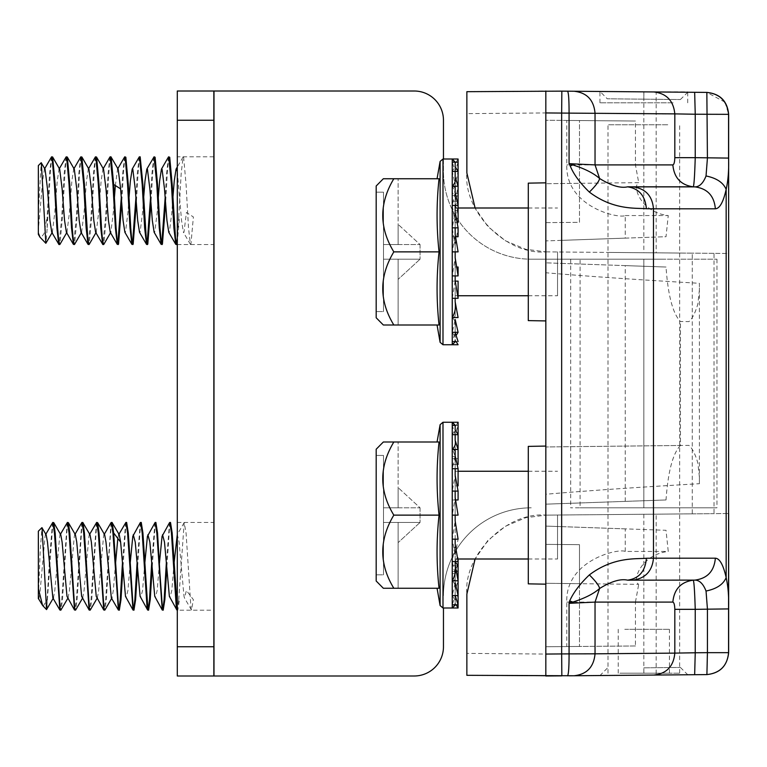 <?xml version="1.0" encoding="UTF-8"?>
<svg xmlns="http://www.w3.org/2000/svg" width="767" height="767" viewBox="0 0 767 767"><rect width="100%" height="100%" fill="white"/><g stroke="black" fill="none" stroke-linecap="round" stroke-linejoin="round"><path stroke-width="0.58" stroke-dasharray="3.83 2.88" d="M528.29 183.14L528.29 320.616M545.836 272.755L545.836 251.873L545.836 262.841L666.024 267.041C668.038 295.506 672.851 313.674 680.454 321.526L688.929 321.613C692.352 318.679 695.343 312.735 697.903 303.78L699.399 289.897L699.399 283.301C637.895 279.754 586.707 276.235 545.836 272.755L545.836 494.245C586.707 490.765 637.895 487.246 699.399 483.699L699.399 283.301M545.836 320.04L545.836 446.96L545.836 320.04M528.29 446.384L528.29 583.86M579.478 583.687L579.478 646.456L579.478 544.666L545.836 544.378L545.836 515.127L545.836 526.095L666.024 530.294L668.249 551.435C640.541 554.666 631.903 581.118 638.71 584.349L545.836 583.294L579.478 583.687L579.478 544.666L545.836 544.378L545.836 222.622L579.478 222.334L579.478 183.313L545.836 183.706L638.71 182.651C631.96 185.815 640.407 212.277 668.249 215.565L666.024 236.706L545.836 240.905L545.836 120.256L635.45 121.033L635.45 164.905L638.71 182.651M566.784 602.095L635.45 602.095L635.45 645.967L545.836 646.744L545.836 526.095L561.655 526.641L561.655 646.61L566.784 646.562L566.784 602.095C565.298 560.255 618.701 548.079 625.23 551.435L668.249 551.435M561.655 240.359L625.23 238.134L625.23 215.565C618.844 218.873 565.423 206.975 566.784 164.905L566.784 120.438L561.655 120.39L561.655 240.359L545.836 240.905L545.836 251.873L692.275 253.148L692.275 513.852L545.836 515.127L728.65 513.526L714.029 513.66L714.029 253.34L728.65 253.474L728.65 513.526M625.23 238.134L666.024 236.706M625.23 215.565L668.249 215.565M566.784 120.438L635.45 121.033M561.655 120.39L545.836 120.256L545.836 183.706L545.836 120.256L579.478 120.544L579.478 183.313M466.863 113.631L466.863 91.685L545.836 91.005L545.836 120.256L579.478 120.544L579.478 222.334L545.836 222.622L545.836 251.873L643.829 252.727L643.829 113.794L728.65 114.341L728.65 253.474L656.159 252.842L656.159 91.963L643.829 91.858L643.829 113.794L545.836 112.941L466.863 113.631L466.863 172.901C463.335 211.97 506.766 255.401 545.836 251.873L525.644 249.246L505.482 240.79L487.879 226.543L475.089 208.001M699.399 483.699L699.399 477.103L697.903 463.22C695.343 454.265 692.352 448.321 688.929 445.387L545.836 446.96L680.454 445.474L680.454 321.526M625.23 501.388L625.23 265.612L561.655 263.397L561.655 503.603L666.024 499.959L545.836 504.159L545.836 262.841L561.655 263.397M625.23 265.612L666.024 267.041M680.454 445.474C672.851 453.326 668.038 471.494 666.024 499.959M561.655 503.603L545.836 504.159L545.836 515.127L545.836 494.245M635.45 645.967L566.784 646.562M561.655 646.61L545.836 646.744L545.836 675.995L466.863 675.315L545.836 675.995L545.836 654.059L466.863 653.379L466.863 675.315L545.836 675.995M625.23 551.435L625.23 528.866L666.024 530.294M625.23 528.866L561.655 526.641M635.45 602.095L638.71 584.349M724.949 102.155L706.848 92.404M680.387 99.547L687.759 92.241L643.829 91.858M725.045 102.299L728.65 114.341M643.829 514.274L643.829 675.142L656.159 675.037L656.159 514.158M728.65 652.659L728.65 652.659C727.375 665.89 720.127 673.205 706.906 674.596C720.127 673.205 727.375 665.89 728.65 652.659L545.836 654.059M680.387 667.443L687.769 674.759L643.829 675.142M466.863 653.379L466.863 594.099C463.335 555.03 506.766 511.599 545.836 515.127L525.644 517.754L505.482 526.21L487.879 540.457L475.089 558.999M643.829 667.836L680.387 667.443L643.829 667.836L680.387 667.443L643.829 667.836L643.887 675.142L671.02 674.912M687.405 674.768L672.889 674.893M561.847 675.861L569.267 675.794L561.847 675.861M607.263 514.59L680.387 513.948L607.263 514.59M692.275 513.852L714.029 513.66M579.478 646.456L545.836 646.744L579.478 646.456M545.836 183.706L545.836 182.834L545.836 183.706M643.82 99.164L680.387 99.547L607.263 98.79L680.387 99.547L607.263 98.79L643.82 99.164L643.887 91.858L687.731 92.241L600.034 91.474L643.887 91.858L600.034 91.474L643.887 91.858L643.829 99.164M653.81 91.944L687.702 91.858M604.626 91.513L600.015 91.474L607.263 98.79M567.551 91.187L561.847 91.139M545.836 91.005L545.836 112.941M643.829 252.727L656.159 252.842M680.387 253.052L607.263 252.41L680.387 253.052M714.029 253.34L692.275 253.148M177.292 522.442L213.849 522.442L213.849 610.187L177.292 610.187L177.292 522.442L177.292 610.187L177.819 610.187L179.478 599.66L178.749 599.66L177.091 610.187M177.819 610.187L177.292 609.056M178.749 599.66L184.176 522.624L186.065 532.969L190.935 607.675L191.491 610.005L193.38 599.66L186.429 590.513L184.464 597.905L183.994 596.333L179.114 542.116L177.292 534.541M174.042 563.361L171.808 590.513L169.843 597.905M162.834 609.669L162.46 610.187M159.421 563.361L157.177 590.513L155.222 597.905M169.555 522.624L166.305 563.39M170.504 522.442L169.728 524.944L166.727 569.258M148.204 609.669L147.839 610.187M155.883 522.442L155.107 524.944L152.106 569.258M154.934 522.624L151.684 563.39M144.79 563.361L142.557 590.513L140.591 597.905M133.583 609.669L133.209 610.187M130.169 563.361L127.926 590.513L125.97 597.905M140.303 522.624L137.053 563.39M141.253 522.442L140.486 524.944L137.485 569.258M104.648 534.743L104.034 534.724L103.555 536.286L98.675 590.513L97.332 597.876L96.719 597.905M97.38 522.442L96.604 524.944L91.733 599.66L90.295 609.986M60.766 534.743L60.152 534.724L59.682 536.286L54.802 590.513L53.46 597.876L52.846 597.905M53.508 522.442L52.731 524.944L46.682 609.544M46.145 534.743L45.531 534.724L45.052 536.286L40.181 590.513C39.616 595.949 39.012 598.471 38.35 598.078L40.162 552.067L41.897 527.667M38.35 598.711L38.35 598.135M38.35 531.215L38.35 592.421M43.192 606.246L47.123 599.66L47.123 606.975M52.559 522.624L49.567 558.29L47.123 599.66L47.861 599.66M67.18 522.624L61.753 599.66L60.085 610.187M68.129 522.442L67.352 524.944L62.482 599.66L61.044 609.986M82.759 522.442L81.983 524.944L77.103 599.66L75.674 609.986M81.801 522.624L76.374 599.66L74.715 610.187M75.396 534.743L74.782 534.724L74.303 536.286L69.433 590.513L68.081 597.876L67.467 597.905M90.017 534.743L89.403 534.724L88.924 536.286L84.054 590.513L82.711 597.876L82.088 597.905M96.431 522.624L91.005 599.66L89.336 610.187M111.052 522.624L105.625 599.66L103.957 610.187M112.001 522.442L111.234 524.944L108.789 558.29L106.354 599.66L104.926 609.986M115.549 563.361L113.305 590.513L111.953 597.876L111.34 597.905M118.952 609.669L118.588 610.187M126.632 522.442L125.855 524.944L122.854 569.258M125.683 522.624L122.432 563.39M119.269 534.743L118.655 534.724L117.821 538.424M213.849 520.179L213.849 612.44L213.849 520.179M455.167 171.204L455.167 197.704L458.091 195.364L455.167 193.917L455.167 162.125L452.242 162.173L452.242 195.364L458.091 195.364L458.091 162.173L452.242 162.173L455.167 171.204L458.091 162.173L458.091 193.38L452.242 193.38L452.242 159.009L452.242 186.208A2.924 2.071 180 0 1 455.167 188.279L455.167 161.933M452.242 159.009L455.167 163.659L458.091 159.009M455.167 163.659L455.167 193.83L458.091 193.38M452.242 162.173L452.242 195.364L458.091 195.364L458.091 171.444L458.091 201.213L452.242 201.213L458.091 201.213L455.167 205.268L455.167 184.253L458.091 171.444L452.242 171.444L452.242 201.213L452.242 171.444L455.167 184.253M455.167 205.441L455.167 192.565L452.242 205.441L455.167 222.967L458.091 205.441L452.242 205.441L452.242 222.622L457.122 222.622M458.091 227.837L452.242 227.837L455.167 245.996L458.091 227.837L458.091 236.735L452.242 236.735L455.56 236.735M452.242 227.837L452.242 236.735L452.242 227.837L455.167 212.095L455.167 227.837M458.091 332.303L452.242 332.303L455.167 337.049L456.116 335.495M458.091 341.583L456.116 341.612M455.224 281.125L452.242 281.125L452.242 298.305L455.167 280.78L455.167 234.328L452.242 251.873L452.242 317.548A2.924 2.071 0 0 0 455.167 315.477L455.167 301.843L455.167 315.477A2.924 2.071 180 0 1 452.242 317.548L452.242 344.747L455.167 340.088L456.097 341.583M455.167 332.542L455.167 341.823L455.167 332.542L452.242 341.583M455.167 319.494L455.167 332.303L455.167 319.494L452.242 332.303M455.167 257.75L455.167 275.909L455.167 257.75L452.242 275.909L452.242 267.012L456.653 267.012M455.167 280.78L455.167 201.903L458.091 186.208L458.091 201.213L455.167 197.953L455.167 166.707L452.242 171.444M557.542 251.873L557.542 295.746L557.542 251.873M393.826 324.997L439.05 324.997C436.423 324.997 436.423 324.997 439.05 324.997C436.423 324.997 436.423 324.997 439.05 324.997C436.423 300.626 436.423 276.254 439.05 251.873C436.423 227.502 436.423 203.121 439.05 178.749C436.423 178.749 436.423 178.749 439.05 178.749C436.423 178.749 436.423 178.749 439.05 178.749L393.826 178.749C379.08 202.91 379.08 227.291 393.826 251.873C379.08 276.034 379.08 300.415 393.826 324.997L383.337 324.997L398.121 324.997L398.121 259.188L420.067 259.188L383.5 259.188L383.5 244.558L383.5 259.188L398.121 259.188L398.121 279.37L398.121 259.188L383.5 259.188L383.5 311.565L376.185 311.565L383.5 311.565L383.5 192.181L376.185 192.181L383.5 192.181L383.5 311.565L383.5 259.188L420.067 259.188L398.121 279.37L420.067 259.188L398.121 259.188L398.121 324.997L383.414 324.997M376.185 251.873L376.185 311.565L376.185 251.873M455.167 188.279L455.167 201.903C455.991 196.112 455.013 190.878 452.242 186.208L452.242 251.873M452.242 317.548C455.023 320.27 455.991 323.31 455.167 326.665M455.167 166.707L455.167 171.444M455.167 210.513L458.091 210.513L458.091 186.208L452.242 186.208M420.067 244.558L420.067 259.188L420.067 244.558L383.5 244.558L398.121 244.558L398.121 224.376L398.121 244.558L420.067 244.558L383.5 244.558L383.5 192.181L383.5 244.558L398.121 244.558L398.121 178.749L398.121 244.558L420.067 244.558L398.121 224.376L420.067 244.558M376.185 317.768L376.185 185.988L376.185 192.181L376.185 185.988L383.337 178.749L393.826 178.749M393.826 251.873L439.05 251.873M455.167 251.873L455.167 208.001L455.167 251.873M455.167 298.305L455.167 287.75L455.167 298.305M455.167 315.477L455.167 301.843L455.167 315.477M455.167 177.091L455.167 186.208M455.167 205.661L458.091 210.513L458.091 205.441M673.138 102.826L599.947 102.826L673.138 102.826M619.889 673.196L679.658 673.196L619.889 673.196M667.76 124.762L607.991 124.762L667.76 124.762M624.779 629.323L669.418 629.323L624.779 629.323M624.779 673.196L669.418 673.196L624.779 673.196M177.292 156.813L177.292 244.558L177.292 156.813L213.849 156.813L213.849 244.558L213.849 156.813M177.292 244.558L213.849 244.558M213.849 610.187L213.849 522.442M443.46 159.009L443.46 171.434A87.754 87.754 0 0 0 531.215 259.188A87.754 87.754 0 0 1 443.46 171.434L443.46 120.246A29.251 29.251 0 0 0 414.209 91.005L177.292 91.005L177.292 675.995L213.849 675.995L213.849 91.005L177.292 91.005M580.082 259.188L716.953 259.188L531.215 259.188L662.285 259.188L580.082 259.188L580.082 507.812L570.696 507.812L716.953 507.812L580.082 507.812M531.215 507.812A87.754 87.754 0 0 0 443.46 595.566A87.754 87.754 0 0 1 531.215 507.812M443.46 607.991L443.46 646.754A29.251 29.251 0 0 1 414.209 675.995L177.292 675.995M643.829 259.188L643.829 507.812L643.829 259.188M177.292 243.129L179.478 216.946L178.749 216.946L177.292 237.684M176.352 243.983L175.998 244.558M178.749 216.946L181.185 173.524L183.102 156.995L183.629 157.264L186.065 184.435L188.5 227.847L190.408 244.376L190.935 244.107L193.38 216.946L186.429 212.488L183.994 232.2L183.38 232.267L181.549 220.397L177.292 171.549M172.882 197.896L171.808 212.488L169.363 232.2L168.759 232.267M161.722 243.983L161.377 244.558M158.261 197.896L157.177 212.488L154.742 232.2L154.129 232.267M168.472 156.995L166.564 173.524L165.145 197.886M169.411 156.813L168.328 161.281L167.292 173.524L165.576 203.476M147.101 243.983L146.746 244.558M154.79 156.813L153.707 161.281L152.671 173.524L150.946 203.476M153.851 156.995L151.933 173.524L150.524 197.886M143.64 197.896L142.557 212.488L140.112 232.2L139.508 232.267M132.48 243.983L132.125 244.558M129.009 197.896L127.926 212.488L125.491 232.2L124.877 232.267M139.22 156.995L137.312 173.524L135.903 197.886M140.169 156.813L139.076 161.281L138.041 173.524L136.325 203.476M103.497 169.056L102.941 169.104L101.119 180.974L98.675 212.488L96.239 232.2L95.626 232.267M96.287 156.813L95.204 161.281L94.168 173.524L91.733 216.946L89.173 244.405M52.415 156.813L51.331 161.281L50.296 173.524L47.123 229.017L47.123 216.946L43.959 233.849L40.613 238.048M59.615 169.056L59.069 169.104L57.237 180.974L54.802 212.488L52.367 232.2L51.753 232.267M47.123 229.017L45.962 243.244M44.994 169.056L44.438 169.104L42.616 180.974L38.35 229.832L38.35 212.881L41.207 162.729M38.35 233.005L38.35 229.832M38.35 165.586L38.35 212.881M51.475 156.995L49.567 173.524L47.123 216.946M66.096 156.995L64.188 173.524L61.753 216.946L59.001 244.558M67.045 156.813L65.952 161.281L64.917 173.524L62.482 216.946L59.922 244.405M81.666 156.813L80.583 161.281L79.547 173.524L77.103 216.946L74.543 244.405M80.727 156.995L78.809 173.524L76.374 216.946L73.622 244.558M74.246 169.056L73.69 169.104L71.868 180.974L69.433 212.488L66.988 232.2L66.384 232.267M88.867 169.056L88.32 169.104L86.489 180.974L84.054 212.488L81.618 232.2L81.005 232.267M95.348 156.995L93.44 173.524L91.005 216.946L88.243 244.558M109.969 156.995L108.061 173.524L105.625 216.946L102.874 244.558M110.918 156.813L109.825 161.281L108.789 173.524L106.354 216.946L103.794 244.405M114.388 197.896L113.305 212.488L110.87 232.2L110.256 232.267M117.85 243.983L117.495 244.558M125.539 156.813L124.455 161.281L123.42 173.524L121.694 203.476M124.599 156.995L122.691 173.524L121.272 197.886M118.118 169.056L117.572 169.104L115.366 185.518M213.849 178.203L213.849 257.06L213.849 178.203M455.167 425.378L452.242 425.417L452.242 458.618L458.091 458.618L458.091 425.417L452.242 425.417L455.167 434.458L458.091 425.417L458.091 456.624L452.242 456.624L452.242 422.253L452.242 449.452A2.924 2.071 180 0 1 455.167 451.523L455.167 425.177M452.242 422.253L455.167 426.912L458.091 422.253M455.167 554.905L458.091 539.163L452.242 539.163L455.167 554.905M455.167 574.435L458.091 561.559L452.242 561.559L455.167 574.435M456.097 604.827L455.167 603.341L452.242 607.991L452.242 573.62L458.091 573.62L458.091 604.827L452.242 604.827L458.091 604.827L458.091 565.787L452.242 565.787L458.091 565.787L455.167 569.047L455.167 600.293L458.091 595.556L452.242 595.556L452.242 565.787L452.242 595.556L455.167 600.293M452.242 604.827L452.242 571.636L458.091 571.636L455.167 569.296L455.167 595.796L452.242 604.827L452.242 571.636L458.091 571.636L455.167 573.083L455.167 604.875M455.167 603.341L455.167 573.17L458.091 573.62M455.167 595.556L455.167 582.747L452.242 595.556M455.167 580.792L455.167 565.097L455.167 580.792M455.167 515.127L455.167 465.157C455.991 459.366 455.013 454.131 452.242 449.452L452.242 515.127L455.167 497.572L455.167 578.721A2.924 2.071 0 0 1 452.242 580.792C455.023 583.524 455.991 586.563 455.167 589.909L458.091 580.792L452.242 580.792A2.924 2.071 180 0 0 455.167 578.721L455.167 544.033L452.242 561.559M455.167 539.163L455.167 521.004L452.242 539.163M452.242 607.991L452.242 515.127L458.091 515.127M455.167 491.091L455.167 475.339L452.242 491.091L452.242 499.988L455.56 499.988M455.167 468.695L455.167 455.819L452.242 468.695L452.242 485.875L457.122 485.875M455.167 434.697L455.167 429.951L452.242 434.697L452.242 464.466L457.122 464.466M458.091 434.697L458.091 458.618L452.242 458.618L452.242 425.417M393.826 588.251L439.05 588.251C436.423 588.251 436.423 588.251 439.05 588.251C436.423 588.251 436.423 588.251 439.05 588.251C436.423 563.879 436.423 539.498 439.05 515.127C436.423 490.746 436.423 466.374 439.05 442.003C436.423 442.003 436.423 442.003 439.05 442.003C436.423 442.003 436.423 442.003 439.05 442.003L393.826 442.003C379.08 466.163 379.08 490.535 393.826 515.127C379.08 539.287 379.08 563.659 393.826 588.251L383.337 588.251L398.121 588.251L398.121 522.442L420.067 522.442L383.5 522.442L383.5 507.812L383.5 522.442L398.121 522.442L398.121 542.624L398.121 522.442L383.5 522.442L383.5 574.819L376.185 574.819L383.5 574.819L383.5 455.435L376.185 455.435L383.5 455.435L383.5 574.819L383.5 522.442L420.067 522.442L398.121 542.624L420.067 522.442L398.121 522.442L398.121 588.251L383.337 588.251M376.185 515.127L376.185 574.819L376.185 515.127M557.542 515.127L557.542 558.999L557.542 515.127M455.167 561.339L458.091 556.487L458.091 558.999M458.091 580.792L458.091 565.787M455.167 595.796L455.167 561.732M455.167 465.157L455.167 451.523M455.167 440.335L455.167 449.452M420.067 507.812L420.067 522.442L420.067 507.812L383.5 507.812L398.121 507.812L398.121 487.63L398.121 507.812L420.067 507.812L383.5 507.812L383.5 455.435L383.5 507.812L398.121 507.812L398.121 442.003L398.121 507.812L420.067 507.812L398.121 487.63L420.067 507.812M378.169 447.228L383.337 442.003L393.826 442.003M376.185 455.435L376.185 449.232L376.185 455.435M376.185 581.012L376.185 449.232M393.826 515.127L439.05 515.127M635.45 164.905L566.784 164.905M545.836 120.256L545.836 222.622M545.836 544.378L545.836 646.744M442.99 344.747L442.99 159.009M440.114 161.425L440.114 342.331M213.993 91.005L213.993 675.995M442.99 607.991L442.99 422.253M440.114 424.669L440.114 605.575M607.263 668.21L600.015 675.526M191.491 610.005L184.464 597.905M184.176 522.624L177.158 534.724M97.332 597.876L97.016 598.423M53.46 597.876L53.144 598.423M45.828 534.206L45.531 534.724M60.459 534.206L60.152 534.724M68.081 597.876L67.764 598.423M82.711 597.876L82.395 598.423M75.08 534.206L74.782 534.724M89.701 534.206L89.403 534.724M111.953 597.876L111.646 598.423M118.952 534.206L118.655 534.724M104.331 534.206L104.034 534.724M455.167 295.746L458.091 295.746M528.29 295.746L557.542 295.746M455.167 208.001L458.091 208.001M528.29 208.001L557.542 208.001M599.947 102.826L599.947 91.858M687.702 102.826L687.702 92.241M607.991 673.196L607.991 124.762M618.231 673.196L618.231 629.323M669.418 673.196L669.418 629.323M679.658 673.196L679.658 124.762M570.696 259.188L570.696 507.812M716.953 259.188L716.953 507.812M190.408 244.376L183.38 232.267M183.102 156.995L177.292 167.005M44.735 168.606L44.438 169.104M59.356 168.606L59.069 169.104M73.977 168.606L73.69 169.104M88.608 168.606L88.32 169.104M117.859 168.606L117.572 169.104M103.229 168.606L102.941 169.104M455.167 558.999L457.659 558.999M528.29 558.999L557.542 558.999M455.167 471.254L458.091 471.254M528.29 471.254L557.542 471.254"/><path stroke-width="1.15" d="M545.836 320.922L528.29 320.616L528.29 183.14L545.836 182.834M545.836 584.166L528.29 583.86L528.29 446.384L545.836 446.078M466.902 91.685L561.847 91.139L466.863 91.685L466.863 172.901L475.089 208.001M728.592 114.341L695.238 114.235L695.238 157.666L674.816 157.666C674.682 162.134 674.02 164.55 672.851 164.905C674.088 177.781 680.895 185.087 693.282 186.832L627.607 186.832C639.036 188.567 645.296 195.873 646.389 208.749L653.474 208.806L653.474 558.194L646.389 558.251C636.418 559.21 613.715 556.478 589.363 574.905C580.005 583.85 573.448 592.517 569.68 600.906L569.066 603.332L595.039 602.095L595.039 653.82L674.816 653.12L674.816 609.334L695.238 609.334C694.691 591.443 694.039 581.722 693.282 580.168C680.895 581.913 674.088 589.219 672.851 602.095L595.039 602.095L599.602 588.5C593.629 593.792 584.703 598.318 572.805 602.076L569.066 603.332L569.066 653.877L595.039 653.82C593.811 667.05 586.813 674.366 574.042 675.756L706.848 674.596C720.05 673.205 727.298 665.89 728.564 652.659L728.65 114.341C727.375 101.11 720.127 93.795 706.906 92.404L653.81 91.944L706.848 92.404L707.423 158.088L706.033 175.969C716.599 178.117 723.31 182.604 726.157 189.411C728.19 180.235 728.986 169.795 728.564 158.088L695.238 157.666C694.691 175.557 694.039 185.278 693.282 186.832L694.931 186.889C699.523 186.822 703.224 183.179 706.033 175.969M715.362 208.806C714.211 195.853 707.404 188.548 694.931 186.889L633.053 186.889C645.517 188.548 652.324 195.853 653.474 208.806L715.362 208.806C719.714 208.566 723.31 202.105 726.157 189.411L726.157 577.589C728.19 586.765 728.986 597.205 728.564 608.912L695.238 609.334L695.238 652.765L674.816 653.12C673.589 666.36 666.59 673.675 653.81 675.056M643.829 675.142L569.267 675.794L643.897 675.142M475.089 558.999L466.863 594.099L466.863 675.315L574.042 675.756M589.363 574.905C595.681 581.175 599.094 585.7 599.602 588.5C611.213 581.348 620.551 578.567 627.607 580.168C639.093 578.5 645.354 571.194 646.389 558.251M633.053 580.111C645.44 578.376 652.247 571.06 653.474 558.194L715.362 558.194C714.211 571.147 707.404 578.452 694.931 580.111L627.607 580.168L694.931 580.111C699.523 580.178 703.224 583.821 706.033 591.031L707.423 608.912L707.423 652.659L728.564 652.659L728.564 608.912M706.033 591.031C716.599 588.883 723.31 584.396 726.157 577.589C723.31 564.896 719.714 558.434 715.362 558.194M694.662 674.701L695.238 652.765L707.423 652.659L706.906 674.596C720.031 673.11 727.279 665.804 728.65 652.659L728.602 652.659M706.906 674.596L687.405 674.768M728.65 652.659L728.65 513.526M672.889 674.893L671.02 674.912M545.836 91.005L545.836 675.995L561.847 675.861L561.655 653.925L569.066 653.877C569.076 667.098 568.568 674.404 567.551 675.813M633.053 186.889L627.607 186.832C620.551 188.433 611.213 185.652 599.602 178.5L595.039 164.905L569.066 163.668L570.217 165.96L572.805 164.924C584.703 168.682 593.639 173.208 599.602 178.5C599.056 181.338 595.643 185.873 589.363 192.095C613.715 210.532 636.409 207.78 646.389 208.749M570.217 165.96C573.678 174.358 580.063 183.073 589.363 192.095M572.805 164.924L569.066 163.668L569.066 113.123L561.655 113.075L561.655 653.925L545.836 654.059M572.805 602.076L569.68 600.906M674.816 157.666L674.816 113.88L695.238 114.235L694.662 92.299M545.836 112.941L561.655 113.075L561.847 91.139L653.81 91.944C666.494 93.421 673.503 100.736 674.816 113.88L569.066 113.123C569.085 99.815 568.577 92.5 567.551 91.187L600.015 91.474M687.702 92.241L604.626 91.513M177.292 609.056L172.172 532.969L170.504 522.442L169.555 522.624L162.058 536.286L159.421 563.361M177.292 610.187L176.314 607.675L171.434 532.969L169.775 522.442M177.292 534.541L174.042 563.361M176.87 610.005L169.363 596.333L164.493 542.116L162.527 534.724M166.305 563.39L164.128 599.66L162.834 609.669M166.727 569.258L164.857 599.66L163.189 610.187L162.24 610.005L156.813 532.969L155.145 522.442L147.427 536.286L144.79 563.361M162.24 610.005L154.742 596.333L149.862 542.116L147.906 534.724M163.189 610.187L162.422 607.675L159.977 574.33L157.542 532.969L155.883 522.442L155.145 522.442M152.106 569.258L150.236 599.66L148.568 610.187L147.791 607.675L142.921 532.969L141.253 522.442L140.303 522.624L132.806 536.286L130.169 563.361M151.684 563.39L149.498 599.66L148.204 609.669M148.568 610.187L147.619 610.005L147.063 607.675L142.192 532.969L140.524 522.442M147.619 610.005L140.112 596.333L135.241 542.116L133.276 534.724M137.053 563.39L134.877 599.66L133.583 609.669M137.485 569.258L135.606 599.66L133.947 610.187L132.988 610.005L127.562 532.969L125.903 522.442L118.655 534.724M132.988 610.005L125.491 596.333L120.62 542.116L119.269 534.743L112.001 522.442L111.052 522.624L104.034 534.724M133.947 610.187L133.17 607.675L128.29 532.969L126.632 522.442L125.903 522.442M111.953 597.876L104.926 609.986L103.746 610.005L96.239 596.333L91.369 542.116L90.017 534.743L82.759 522.442L81.801 522.624L74.782 534.724M97.332 597.876L90.295 609.986L89.298 607.675L84.418 532.969L82.989 522.634M68.081 597.876L60.814 610.187L59.864 610.005L52.846 597.905L47.487 542.116L46.145 534.743L41.897 527.667L38.35 531.215L38.35 598.078M53.46 597.876L46.538 609.592L42.06 527.725M38.35 588.548L42.616 605.47L38.35 598.442M42.616 605.47L46.538 609.592M59.864 610.005L54.438 532.969L52.77 522.442L45.531 534.724M82.711 597.876L75.674 609.986L74.495 610.005L69.059 532.969L67.4 522.442L60.152 534.724M74.495 610.005L66.988 596.333L62.117 542.116L60.766 534.743L53.738 522.634L52.77 522.442M60.814 610.187L60.047 607.675L55.166 532.969L53.738 522.634M75.444 610.187L74.667 607.675L69.797 532.969L68.359 522.634L67.4 522.442M90.065 610.187L89.116 610.005L81.618 596.333L76.738 542.116L75.396 534.743L68.359 522.634M89.116 610.005L83.689 532.969L82.021 522.442M103.746 610.005L98.31 532.969L96.652 522.442L89.403 534.724M104.695 610.187L103.919 607.675L99.048 532.969L97.61 522.634L96.652 522.442M122.854 569.258L120.985 599.66L119.316 610.187L118.367 610.005L111.34 597.905L105.99 542.116L104.648 534.743L97.61 522.634M122.432 563.39L120.246 599.66L118.952 609.669M118.367 610.005L112.941 532.969L111.273 522.442M119.316 610.187L118.54 607.675L113.669 532.969L112.231 522.634M117.821 538.424L115.549 563.361M113.669 532.969L120.62 542.116M455.167 188.279L455.167 192.565L455.167 188.279A2.924 2.071 180 0 0 452.242 186.208L452.242 159.009L458.091 159.009L458.091 186.208L452.242 186.208C455.023 183.476 455.991 180.437 455.167 177.091L458.091 186.208L458.091 222.622L457.122 222.622M456.116 335.495L458.091 332.303L452.242 332.303M456.116 341.612L452.242 341.583M456.097 341.583L458.091 344.747L452.242 344.747L452.242 317.548C455.023 312.85 455.991 307.615 455.167 301.843L458.091 317.548L452.242 317.548L452.242 186.208M455.167 332.542L458.091 341.583M455.167 319.494L458.091 332.303M455.167 280.78L455.167 275.909L455.167 280.78L458.091 298.305L452.242 298.305M458.091 298.305L458.091 281.125L455.224 281.125M455.167 257.75L455.167 251.873L455.167 257.75L458.091 275.909L458.091 267.012L456.653 267.012M458.091 275.909L452.242 275.909M455.167 227.837L455.167 234.328L458.091 251.873L452.242 251.873M455.167 205.441L455.167 212.095L458.091 227.837L458.091 236.735L455.56 236.735M458.091 227.837L452.242 227.837M455.167 186.208L455.167 192.565L458.091 205.441L452.242 205.441M455.167 162.173L455.167 166.707L458.091 171.444L452.242 171.444M455.167 341.823L452.242 344.747L442.99 344.747L442.99 159.009L452.242 159.009L455.167 162.125L458.091 162.173L452.242 162.173M393.826 251.873L439.05 251.873C436.423 276.254 436.423 300.626 439.05 324.997L393.826 324.997C379.08 300.837 379.08 276.465 393.826 251.873C379.08 227.713 379.08 203.341 393.826 178.749L383.337 178.749L376.185 185.988L376.185 317.768L383.337 324.997L376.185 317.768M455.167 171.444L455.167 177.091M455.167 301.843L455.167 298.305L455.167 301.843M393.826 178.749L439.05 178.749C436.423 203.121 436.423 227.502 439.05 251.873M383.414 324.997L393.826 324.997M443.46 159.009L443.46 120.246A29.251 29.251 0 0 0 414.209 91.005L213.849 91.005L213.849 120.246L177.292 120.246L177.292 91.005L213.849 91.005M443.46 607.991L443.46 646.754A29.251 29.251 0 0 1 414.209 675.995L177.292 675.995L177.292 646.754L213.849 646.754L213.849 120.246M177.292 120.246L177.292 646.754M213.849 675.995L213.849 646.754M177.292 243.129L176.726 244.558L175.643 240.09L172.172 184.435L169.728 157.264L168.472 156.995L161.444 169.104L159.613 180.974L158.261 197.896M177.292 237.684L176.352 243.983M176.726 244.558L175.787 244.376L173.879 227.847L171.434 184.435L168.682 156.813M177.292 171.549L176.678 169.171L176.065 169.104L174.243 180.974L172.882 197.896M175.787 244.376L168.759 232.267L166.928 220.397L164.493 188.893L162.058 169.171L161.444 169.104M165.145 197.886L161.722 243.983M165.576 203.476L162.422 244.107L161.156 244.376L159.248 227.847L156.813 184.435L154.062 156.813L146.813 169.104L144.992 180.974L143.64 197.896M161.156 244.376L154.129 232.267L152.307 220.397L149.862 188.893L147.427 169.171L146.813 169.104M162.105 244.558L161.012 240.09L159.977 227.847L157.542 184.435L155.107 157.264L154.062 156.813M150.946 203.476L147.791 244.107L146.392 240.09L142.921 184.435L140.169 156.813L139.22 156.995L132.192 169.104L130.361 180.974L129.009 197.896M150.524 197.886L147.101 243.983M147.475 244.558L146.535 244.376L144.627 227.847L142.192 184.435L139.431 156.813M146.535 244.376L139.508 232.267L137.677 220.397L135.241 188.893L132.806 169.171L132.192 169.104M135.903 197.886L132.48 243.983M136.325 203.476L133.17 244.107L131.914 244.376L129.997 227.847L127.562 184.435L125.126 157.264L124.599 156.995L117.572 169.104M131.914 244.376L124.877 232.267L123.056 220.397L120.62 188.893L118.176 169.171L110.918 156.813L109.969 156.995L102.941 169.104M132.854 244.558L131.761 240.09L130.735 227.847L128.29 184.435L125.855 157.264L124.81 156.813M110.803 232.315L103.794 244.405L102.874 244.558L95.626 232.267L93.804 220.397L91.369 188.893L88.924 169.171L81.858 156.976L80.727 156.995L73.69 169.104M96.182 232.315L89.173 244.405L87.889 240.09L84.418 184.435L81.858 156.976M66.93 232.315L59.922 244.405L59.001 244.558L51.753 232.267L49.932 220.397L47.487 188.893L45.052 169.171L41.207 162.729L38.35 165.586L38.35 234.366L38.35 233.005L40.009 237.224L45.819 243.254M52.309 232.315L45.838 243.283L41.341 162.777M58.781 244.376L56.873 227.847L54.438 184.435L52.003 157.264L51.475 156.995L44.438 169.104M81.561 232.315L74.543 244.405L73.411 244.376L71.504 227.847L69.059 184.435L66.624 157.264L66.096 156.995L59.069 169.104M73.411 244.376L66.384 232.267L64.553 220.397L62.117 188.893L59.682 169.171L52.607 156.976L51.686 156.813M59.73 244.558L58.637 240.09L57.611 227.847L55.166 184.435L52.607 156.976M74.351 244.558L73.268 240.09L72.232 227.847L69.797 184.435L67.352 157.264L66.307 156.813M88.982 244.558L88.032 244.376L81.005 232.267L79.183 220.397L76.738 188.893L74.303 169.171L67.228 156.976M88.032 244.376L86.125 227.847L83.689 184.435L80.938 156.813M102.663 244.376L100.755 227.847L98.31 184.435L95.875 157.264L95.348 156.995L88.32 169.104M103.603 244.558L102.519 240.09L101.484 227.847L99.048 184.435L96.604 157.264L95.559 156.813M121.694 203.476L118.54 244.107L117.284 244.376L110.256 232.267L108.425 220.397L105.99 188.893L103.555 169.171L96.479 156.976M121.272 197.886L117.85 243.983M117.284 244.376L115.376 227.847L112.941 184.435L110.189 156.813M118.233 244.558L117.14 240.09L116.105 227.847L113.669 184.435L111.11 156.976M115.366 185.518L114.388 197.896M113.669 184.435L120.62 188.893M455.167 451.523L455.167 455.819L455.167 451.523A2.924 2.071 180 0 0 452.242 449.452L452.242 422.253L458.091 422.253L458.091 464.466L457.122 464.466M456.097 604.827L458.091 607.991L458.091 595.556L452.242 595.556M458.091 607.991L452.242 607.991L452.242 580.792C455.023 576.103 455.991 570.869 455.167 565.097L455.167 561.732L458.091 565.787L458.091 558.999M455.167 595.556L458.091 604.827L452.242 604.827M455.167 582.747L458.091 595.556L458.091 565.787M455.167 539.163L455.167 544.033L458.091 561.559L452.242 561.559M455.167 515.127L455.167 521.004L458.091 539.163L452.242 539.163M455.167 491.091L455.167 497.572L458.091 515.127L452.242 515.127L452.242 449.452C455.023 446.73 455.991 443.69 455.167 440.335L458.091 449.452L452.242 449.452M455.167 468.695L455.167 475.339L458.091 491.091L458.091 499.988L455.56 499.988M458.091 491.091L452.242 491.091M455.167 449.452L455.167 455.819L458.091 468.695L458.091 485.875L457.122 485.875M458.091 468.695L452.242 468.695M455.167 605.067L452.242 607.991L442.99 607.991L442.99 422.253L452.242 422.253L455.167 425.177L455.167 429.951L458.091 434.697L452.242 434.697M455.167 425.378L452.242 425.417M393.826 515.127L439.05 515.127C436.423 539.498 436.423 563.879 439.05 588.251L393.826 588.251C379.08 564.09 379.08 539.709 393.826 515.127C379.08 490.966 379.08 466.585 393.826 442.003L383.337 442.003L376.185 449.232L376.185 581.012L383.337 588.251L376.185 581.012M455.167 561.732L455.167 565.097L458.091 580.792L452.242 580.792L452.242 515.127M455.167 565.097L455.167 561.559L455.167 565.097M455.167 434.697L455.167 440.335M393.826 442.003L439.05 442.003C436.423 466.374 436.423 490.746 439.05 515.127M383.337 588.251L393.826 588.251M378.169 447.228L376.185 449.232M545.836 675.995L561.847 675.861M728.564 158.088L728.564 114.341C727.202 101.196 719.964 93.89 706.848 92.404M672.851 602.095C674.02 602.45 674.682 604.866 674.816 609.334M672.851 164.905L595.039 164.905L595.039 113.18C593.821 99.95 586.813 92.634 574.042 91.244M442.99 344.747L440.114 342.331L440.114 161.425L437.056 178.749M213.993 91.005L213.993 675.995M442.99 607.991L440.114 605.575L440.114 424.669L437.056 442.003M38.829 597.876L38.35 598.711M458.091 295.746L528.29 295.746M437.056 324.997L440.114 342.331M442.99 159.009L440.114 161.425M458.091 208.001L528.29 208.001M177.292 167.005L176.065 169.104M40.009 237.224L38.35 234.366M437.056 588.251L440.114 605.575M457.659 558.999L528.29 558.999M458.091 471.254L528.29 471.254M442.99 422.253L440.114 424.669"/></g></svg>
